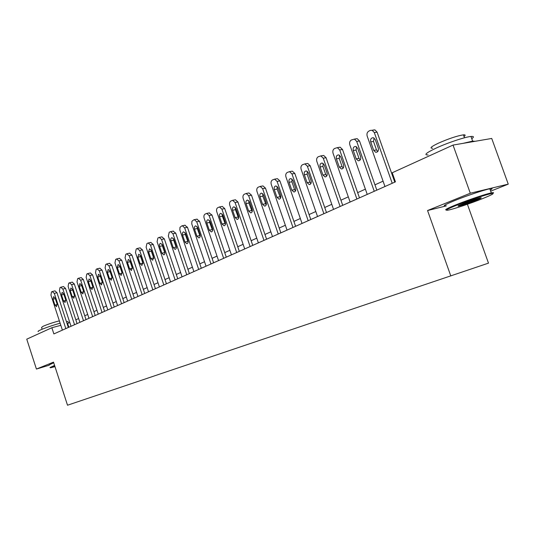 <?xml version="1.0" encoding="UTF-8"?>
<svg xmlns="http://www.w3.org/2000/svg" width="535" height="535" viewBox="0 0 535 535"><rect width="100%" height="100%" fill="white"/><g stroke="black" fill="none" stroke-linecap="round" stroke-linejoin="round"><path stroke-width="0.8" d="M490.669 191.176L508.25 184.14L491.725 138.458L453.031 145.079L392.222 172.765L395.439 181.853L53.868 333.92L51.855 327.734L26.75 339.17L36.427 369.056L49.187 365.231M467.396 204.263L488.488 263.14L67.517 405.222L53.513 362.135L36.427 369.056M508.25 184.14L470.298 193.215L453.031 145.079M470.298 193.215L427.559 210.536L450.798 275.96M69.804 322.518L67.089 323.648M60.829 325.327L51.855 327.734M393.526 176.456L392.871 176.751M383.073 181.171L374.955 184.836M365.392 189.149L357.647 192.647M348.305 196.86L340.915 200.197M331.787 204.316L324.732 207.5M315.804 211.526L309.07 214.562M300.336 218.507L293.896 221.41M285.356 225.262L279.203 228.037M270.837 231.815L264.959 234.464M256.767 238.162L251.142 240.696M243.117 244.321L237.741 246.749M229.876 250.293L224.727 252.62M217.016 256.098L212.094 258.318M204.53 261.729L199.822 263.855M192.399 267.206L187.892 269.239M180.609 272.522L176.296 274.468M169.147 277.698L165.014 279.564M157.992 282.727L154.033 284.513M147.145 287.623L143.347 289.335M136.579 292.391L132.941 294.029M126.287 297.032L122.809 298.604M116.269 301.553L112.932 303.057M106.498 305.96L103.308 307.404M96.982 310.26L93.919 311.637M87.7 314.446L84.764 315.77M78.638 318.532L75.83 319.803M68.848 327.253L67.624 323.501M427.559 210.536L446.264 205.901M62.394 330.128L50.945 295.059L51.487 291.916L52.156 291.575L54.316 293.367L65.825 328.597M68.34 327.48L56.977 292.725L54.316 293.367M52.998 299.192L53.607 296.624L55.158 298.122L57.105 304.067L56.516 306.629L54.938 305.124L52.998 299.192L55.326 298.63M54.971 290.879L56.977 292.725M71.035 326.276L59.425 290.793L59.987 287.609L60.676 287.255L62.876 289.06L74.552 324.712M77.073 323.595L65.551 288.425L62.876 289.06M61.518 294.979L62.147 292.371L63.732 293.882L65.698 299.894L65.083 302.496L63.478 300.971L61.518 294.979L63.899 294.397M63.504 286.566L65.551 288.425M79.889 322.337L68.119 286.432L68.694 283.196L69.403 282.834L71.65 284.653L83.493 320.733M86.021 319.609L74.338 284.018L71.65 284.653M70.239 290.659L70.901 288.011L72.506 289.535L74.505 295.621L73.863 298.256L72.232 296.724L70.239 290.659L72.686 290.07M72.252 282.146L74.338 284.018M88.964 318.298L77.02 281.952L77.622 278.668L78.351 278.3L80.645 280.133L92.655 316.653M95.197 315.523L83.34 279.504L80.645 280.133M79.18 286.232L79.869 283.537L81.507 285.081L83.534 291.241L82.858 293.916L81.2 292.371L79.18 286.232L81.688 285.63M81.213 277.611L83.34 279.504M98.266 314.159L86.148 277.364L86.777 274.034L87.519 273.659L89.867 275.498L102.051 312.473M104.606 311.337L92.575 274.87L89.867 275.498M88.349 281.691L89.071 278.956L90.729 280.514L92.789 286.747L92.087 289.468L90.395 287.91L88.349 281.691L90.923 281.082M90.395 272.97L92.575 274.87M54.704 365.806L50.484 367.792L54.978 366.656M49.942 367.565L54.577 365.425M38.266 331.593C37.604 331.486 38.266 330.964 40.259 330.041C45.455 327.774 52.082 325.494 60.127 323.187M42.138 329.232L41.563 327.46L43.007 326.317C47.702 324.297 53.152 322.471 59.365 320.846M49.093 364.937L53.714 362.763M66.447 321.689L67.958 321.562L68.085 321.95M456.796 205.166C446.678 209.299 443.976 210.917 448.691 210.028C454.309 208.851 470.746 203.333 482.015 198.846C492.187 194.753 495.283 193.008 491.304 193.603C486.208 194.539 468.299 200.538 456.796 205.166M446.491 209.947C443.976 210.115 447.233 208.356 456.275 204.684C467.797 200.036 485.7 194.018 491.29 192.908L491.645 192.834C493.665 192.446 494.079 192.64 492.875 193.409M463.256 203.547C470.205 200.852 475.822 198.96 480.102 197.87C482.557 197.415 481.146 198.251 475.869 200.391C468.506 203.226 462.822 205.126 458.816 206.075C456.903 206.37 458.388 205.527 463.256 203.547M458.816 206.075L459.304 205.293C463.203 204.343 468.56 202.551 475.368 199.916L479.935 197.91M428.094 154.956C423.553 155.096 426.208 152.823 436.058 148.128C447.313 142.885 465.156 136.927 470.96 136.458C473.916 136.204 474.184 136.953 471.763 138.692M432.594 148.249C429.291 148.315 431.203 146.637 438.339 143.206C448.671 138.659 457.03 135.87 463.41 134.847C465.517 134.686 465.717 135.235 464.005 136.499M446.21 205.748C441.856 206.45 444.719 204.711 454.79 200.545C466.299 195.857 484.195 189.845 489.806 188.781C492.668 188.226 492.815 188.641 490.254 190.019M462.915 143.387L472.639 141.113L474.986 141.32M107.802 309.912L95.511 272.663L96.16 269.279L96.922 268.891L99.316 270.75L111.688 308.18M114.249 307.043L102.045 270.121L99.316 270.75M97.751 277.036L98.5 274.254L100.192 275.826L102.279 282.139L101.543 284.908L99.824 283.329L97.751 277.036L100.386 276.414M99.818 268.202L102.045 270.121M117.593 305.552L105.107 267.841L105.79 264.397L106.572 264.002L109.02 265.875L121.579 303.78M124.147 302.636L111.755 265.253L109.02 265.875M107.388 272.262L108.184 269.439L109.902 271.018L112.016 277.411L111.247 280.226L109.501 278.635L107.388 272.262L110.103 271.633M109.481 263.32L111.755 265.253M127.631 301.085L114.965 262.886L115.667 259.395L116.469 258.987L118.977 260.873L131.724 299.259M134.298 298.115L121.719 260.251L118.977 260.873M117.285 267.36L118.115 264.491L119.86 266.089L122.013 272.562L121.204 275.418L119.425 273.813L117.285 267.36L120.027 266.731L119.887 266.156M122.154 273.138L120.027 266.731M119.399 258.305L121.719 260.251M137.943 296.49L125.076 257.803L125.812 254.252L126.635 253.837L129.196 255.73L142.143 294.624M144.724 293.474L131.951 255.121L129.196 255.73M127.444 262.331L128.313 259.408L130.085 261.02L132.272 267.58L131.423 270.489L129.617 268.871L127.444 262.331L130.192 261.709L130.018 260.833M132.446 268.45L130.192 261.709M129.577 253.162L131.951 255.121M148.529 291.782L135.462 252.587L136.224 248.976L137.074 248.548L139.688 250.46L152.843 289.856M155.431 288.706L142.457 249.852L139.688 250.46M137.869 257.168L138.786 254.192L140.585 255.824L142.805 262.464L141.922 265.427L140.083 263.788L137.869 257.168L140.631 256.546L140.444 255.462M142.992 263.541L140.631 256.546M140.03 247.872L142.457 249.852M159.403 286.941L146.122 247.224L146.924 243.559L147.794 243.117L148.215 242.99L150.475 245.037L163.837 284.968M166.432 283.811L153.251 244.441L150.475 245.037M148.583 251.865L149.546 248.835L151.378 250.48L153.625 257.215L152.702 260.224L150.83 258.572L148.583 251.865L151.358 251.249L151.171 249.992M153.812 258.459L151.358 251.249M150.763 242.449L153.251 244.441M170.578 281.965L157.083 241.72L157.919 237.988L158.808 237.533L159.263 237.4L161.557 239.473L175.132 279.932M177.74 278.775L164.339 238.877L161.557 239.473M159.597 246.408C159.196 244.729 159.53 243.699 160.607 243.331L162.459 244.99L164.753 251.811C165.148 253.47 164.827 254.493 163.777 254.874L161.878 253.209L159.597 246.408L162.373 245.799L162.199 244.388M164.934 253.209L162.373 245.799M161.791 236.871L164.339 238.877M182.067 276.849L168.351 236.055L169.22 232.264L170.137 231.795L170.618 231.655L172.945 233.741L186.755 274.763M189.363 273.599L175.741 233.16L172.945 233.741M170.912 240.803C170.505 239.085 170.859 238.042 171.976 237.667L173.862 239.346L176.189 246.26C176.59 247.952 176.249 248.996 175.159 249.384L173.233 247.698L170.912 240.803L173.701 240.202L173.534 238.65M176.356 247.799L173.701 240.202M173.126 231.133L175.741 233.16M193.884 271.586L179.84 229.903L179.987 227.328L181.786 225.897L182.308 225.75L184.662 227.857L198.699 269.439M201.314 268.282L187.464 227.275L184.662 227.857M182.549 235.039C182.141 233.28 182.515 232.217 183.672 231.849L185.585 233.541L187.952 240.549C188.36 242.281 187.999 243.338 186.869 243.733L184.909 242.027L182.549 235.039L185.344 234.444L185.204 232.752M188.099 242.228L185.344 234.444M184.782 225.242L187.464 227.275M206.035 266.176L191.757 223.904L191.918 221.289L193.77 219.825L194.332 219.664L196.72 221.798L210.997 263.969M213.612 262.805L199.528 221.229L196.72 221.798M194.526 229.114C194.105 227.315 194.499 226.225 195.71 225.857L197.642 227.569L200.05 234.678C200.464 236.443 200.083 237.527 198.913 237.914L196.92 236.196L194.526 229.114L197.328 228.525L197.208 226.7M200.177 236.483L197.328 228.525M196.78 219.176L199.528 221.229M218.547 260.605L204.123 218.079C203.628 216.207 203.955 214.876 205.106 214.08L206.717 213.411L209.132 215.558L223.657 258.331M226.278 257.168L211.947 214.996L209.132 215.558M206.844 223.008C206.423 221.169 206.844 220.059 208.095 219.691L210.061 221.416L212.509 228.632C212.93 230.438 212.529 231.541 211.305 231.929L209.285 230.197L206.844 223.008L209.66 222.433L209.559 220.474M212.609 230.565L209.66 222.433M209.118 212.937L211.947 214.996M231.428 254.874L216.755 211.726C216.254 209.834 216.595 208.476 217.778 207.66L219.47 206.965L221.911 209.138L236.691 252.527M239.312 251.363L224.733 208.583L221.911 209.138M219.537 216.728C219.109 214.836 219.551 213.706 220.861 213.345L222.848 215.09L225.335 222.406C225.763 224.259 225.335 225.382 224.065 225.77L222.018 224.018L219.537 216.728L222.353 216.153L222.286 214.074M225.409 224.466L222.353 216.153M221.818 206.51L222.292 206.423L224.733 208.583M244.702 248.962L229.762 205.193C229.254 203.267 229.609 201.882 230.826 201.046L232.618 200.324L235.079 202.524L250.119 246.548M252.747 245.384L237.901 201.983L235.079 202.524M232.605 210.255C232.17 208.309 232.638 207.159 234.009 206.804L236.015 208.563L238.55 215.986C238.984 217.892 238.536 219.036 237.199 219.424L235.132 217.651L232.605 210.255L235.427 209.693L235.4 207.486M238.59 218.18L235.427 209.693M234.905 199.896L235.447 199.789L237.901 201.983M258.378 242.877L243.171 198.452C242.649 196.499 243.024 195.088 244.281 194.232L246.167 193.483L248.648 195.703L263.969 240.389M266.59 239.219L251.477 195.175L248.648 195.703M246.073 203.588C245.632 201.588 246.133 200.411 247.571 200.063L249.591 201.842L252.172 209.379C252.614 211.332 252.132 212.502 250.741 212.883L248.648 211.091L246.073 203.588L248.902 203.032L248.915 200.699M252.166 211.693L248.902 203.032M248.38 193.075L249.002 192.961L251.477 195.175M272.482 236.597L256.987 191.51C256.466 189.524 256.853 188.086 258.151 187.203L260.15 186.434L262.638 188.668L278.247 234.029M280.862 232.865L265.474 188.153L262.638 188.668M259.963 196.706C259.515 194.646 260.05 193.449 261.555 193.115L263.588 194.914L266.216 202.558C266.664 204.571 266.156 205.761 264.691 206.135L262.578 204.323L259.963 196.706L262.792 196.171L262.852 193.703M266.169 204.999L262.792 196.171M262.27 186.053L262.986 185.926L265.474 188.153M287.027 230.117L271.245 184.341C270.717 182.328 271.118 180.863 272.455 179.954L274.582 179.158L277.076 181.412L292.973 227.469M295.594 226.305L279.912 180.91L277.076 181.412M274.288 189.611C273.84 187.484 274.401 186.26 275.986 185.946L278.026 187.758L280.708 195.522C281.156 197.602 280.614 198.819 279.076 199.174L276.956 197.348L274.288 189.611L277.117 189.089L277.23 186.494M280.608 198.097L277.117 189.089M276.595 178.804L277.424 178.663L279.912 180.91M302.041 223.436L285.957 176.951C285.416 174.898 285.837 173.407 287.221 172.477L289.488 171.648L291.976 173.928L308.18 220.701M310.795 219.537L294.812 173.44L291.976 173.928M289.074 182.295C288.612 180.088 289.221 178.844 290.893 178.55L292.933 180.382L295.661 188.266C296.116 190.406 295.541 191.65 293.922 191.991L291.789 190.146L289.074 182.295L291.903 181.78L292.07 179.058M295.507 190.962L294.611 189.611L291.903 181.78M291.374 171.334L292.331 171.167L294.812 173.44M317.543 216.535L301.145 169.314C300.596 167.234 301.038 165.71 302.469 164.747L304.897 163.904L307.364 166.191L323.889 213.712M326.49 212.549L310.193 165.723L307.364 166.191M304.335 174.731C303.873 172.451 304.529 171.173 306.301 170.912L308.32 172.758L311.109 180.77C311.571 182.99 310.942 184.261 309.237 184.575L307.103 182.709L304.335 174.731L307.164 174.236L307.398 171.381M310.888 183.599L309.925 182.188L307.164 174.236M306.615 163.623L307.732 163.436L310.193 165.723M333.559 209.406L316.84 161.43C316.279 159.31 316.74 157.758 318.218 156.768L320.833 155.899L323.26 158.206L340.113 206.483M342.714 205.326L326.089 157.745L323.26 158.206M320.104 166.927C319.642 164.546 320.351 163.249 322.224 163.028L324.223 164.887L327.066 173.019C327.527 175.333 326.858 176.624 325.046 176.911L322.933 175.032L320.104 166.927L322.933 166.445L323.234 163.456M326.778 175.982L325.748 174.524L322.933 166.445M322.358 155.658L323.668 155.451L326.089 157.745M350.117 202.036L333.058 153.277C332.489 151.124 332.971 149.539 334.502 148.523L337.324 147.64L339.698 149.94L356.892 199.013M359.48 197.863L342.52 149.506L339.698 149.94M336.401 158.855C335.94 156.367 336.709 155.043 338.702 154.876L340.668 156.742L343.564 165.014C344.032 167.422 343.303 168.746 341.377 168.986L339.284 167.087L336.401 158.855L339.223 158.393L339.611 155.264M343.202 168.11L342.099 166.599L339.223 158.393M338.655 147.419L340.153 147.205L342.52 149.506M367.237 194.412L349.83 144.851C349.248 142.664 349.756 141.039 351.341 139.989L354.411 139.1L356.698 141.4L374.253 191.289M376.827 190.139L359.513 140.979L356.698 141.4M353.26 150.509C352.806 147.894 353.642 146.543 355.768 146.456L357.668 148.322L360.63 156.728C361.092 159.256 360.296 160.607 358.249 160.781L356.203 158.875L353.26 150.509L356.076 150.061L356.544 146.797M360.182 159.965L359.012 158.407L356.076 150.061M355.534 138.886L357.233 138.692L359.513 140.979M384.959 186.521L367.184 136.131C366.595 133.904 367.124 132.245 368.762 131.162L370.18 130.44L372.119 130.279L374.293 132.553L392.222 183.284M394.776 182.147L377.101 132.158L374.293 132.553M370.702 141.869C370.253 139.107 371.17 137.742 373.45 137.756L375.269 139.608L378.285 148.155C378.747 150.816 377.877 152.194 375.677 152.281L373.711 150.382L370.702 141.869L373.51 141.447L374.079 138.037M377.75 151.532L376.506 149.927L373.51 141.447M372.995 130.052L374.935 129.891L377.101 132.158M54.938 305.124L57.225 304.549M63.478 300.971L65.825 300.389M72.232 296.724L74.632 296.136M81.2 292.371L83.667 291.769M90.395 287.91L92.923 287.295M99.824 283.329L102.419 282.707M109.501 278.635L112.156 277.999M119.425 273.813L122.154 273.171M129.617 268.871L132.359 268.229M140.083 263.788L142.838 263.153M150.83 258.572L153.592 257.937M161.878 253.209L164.646 252.58M173.233 247.698L176.015 247.076M184.909 242.027L187.698 241.412M196.92 236.196L199.715 235.587M209.285 230.197L212.087 229.595M222.018 224.018L224.827 223.423M235.132 217.651L237.948 217.07M248.648 211.091L251.463 210.516M262.578 204.323L265.4 203.761M276.956 197.348L279.778 196.8M291.789 190.146L294.611 189.611M307.103 182.709L309.925 182.188M322.933 175.032L325.748 174.524M339.284 167.087L342.099 166.599M356.203 158.875L359.012 158.407M373.711 150.382L376.506 149.927M55.045 290.866L52.383 291.495M63.591 286.546L60.916 287.175M72.345 282.119L69.657 282.748M81.313 277.591L78.618 278.213M90.515 272.944L87.807 273.566M67.958 321.562L68.473 323.12M489.806 188.781L491.29 192.908M464.467 137.789L463.41 134.847M470.96 136.458L472.639 141.113M491.304 193.603L491.645 192.834M99.951 268.175L97.23 268.791M109.628 263.287L106.893 263.902M119.559 258.271L116.817 258.88M129.758 253.122L127.002 253.724M140.23 247.832L137.462 248.427M150.99 242.395L148.215 242.99M162.045 236.818L159.263 237.4M173.414 231.073L170.618 231.655M185.11 225.175L182.308 225.75M197.148 219.103L194.332 219.664M209.533 212.856L206.717 213.411M222.292 206.423L219.47 206.965M235.447 199.789L232.618 200.324M237.199 219.424L237.54 219.35M249.002 192.961L246.167 193.483M250.741 212.883L251.129 212.803M262.986 185.926L260.15 186.434M264.691 206.135L265.139 206.042M277.424 178.663L274.582 179.158M279.076 199.174L279.604 199.073M292.331 171.167L289.488 171.648M293.922 191.991L294.531 191.878M307.732 163.436L304.897 163.904M309.237 184.575L309.952 184.441M323.668 155.451L320.833 155.899M325.046 176.911L325.895 176.757M340.153 147.205L337.324 147.64M341.377 168.986L342.387 168.806M357.233 138.692L354.411 139.1M358.249 160.781L359.46 160.574M374.935 129.891L372.119 130.279M375.677 152.281L377.142 152.04"/></g></svg>
